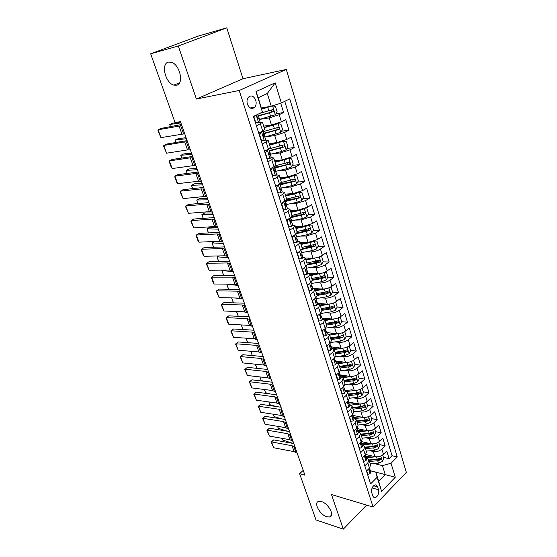 <?xml version="1.0" encoding="UTF-8"?>
<svg xmlns="http://www.w3.org/2000/svg" width="557" height="557" viewBox="0 0 557 557"><rect width="100%" height="100%" fill="white"/><g stroke="black" fill="none" stroke-linecap="round" stroke-linejoin="round"><path stroke-width="0.84" d="M176.478 85.249L173.909 85.13C165.436 83.292 160.611 63.602 168.416 62.106L171.278 62.231C179.932 64.375 184.283 84.225 176.478 85.249M326.75 516.757C319.676 514.752 313.18 502.184 318.834 501.363L321.466 501.585C328.512 503.437 335.161 516.137 329.57 517L326.75 516.757M247.412 104.18C249.466 108.615 251.945 109.604 254.855 107.146C256.199 105.287 256.498 103.003 255.754 100.302C253.707 95.818 251.207 94.836 248.255 97.364C246.939 99.237 246.66 101.506 247.412 104.18M226.783 27.85L178.289 46.015L196.398 99.035L242.97 78.739L226.783 27.85L198.612 35.961L150.669 53.799L175.065 122.575L180.44 121.649L304.951 475.225L299.603 473.694L316.014 519.953L343.307 529.15L366.61 505.095M242.97 78.739L286.298 69.444L406.332 472.378L373.099 507.044L239.218 90.478L286.298 69.444M365.831 454.47L374.91 456.677C378.106 457.179 380.953 456.378 383.46 454.268L386.746 451.017L389.085 458.683L383.411 457.311M370.064 450.752L373.301 451.525C376.504 452.012 379.359 451.212 381.872 449.109L385.179 445.865L379.491 444.57M385.179 445.865L382.812 438.094L379.484 441.318C376.95 443.407 374.081 444.214 370.878 443.748L361.326 441.555M357.1 428.556L366.791 430.645C370.001 431.076 372.891 430.255 375.453 428.187L378.816 424.998L381.218 432.873L375.515 431.647M352.783 415.376L362.642 417.367C365.872 417.757 368.776 416.921 371.366 414.874L374.77 411.72L377.207 419.706L371.491 418.558M348.424 402.022L358.443 403.895C361.681 404.25 364.605 403.407 367.216 401.374L370.67 398.255L373.134 406.352L367.404 405.287M351.697 389.837L354.182 390.241C357.427 390.554 360.372 389.705 363.018 387.693L366.506 384.608L369.013 392.817L363.268 391.829M340.132 374.868L349.866 376.393C353.117 376.664 356.083 375.801 358.757 373.81L362.287 370.767L364.828 379.094L359.07 378.189M346.37 376.191L340.243 375.223M335.732 360.971L345.486 362.349C348.745 362.579 351.732 361.709 354.433 359.738L358.012 356.738L360.588 365.176L354.816 364.355M340.884 362.37L335.955 361.674M331.276 346.879L341.044 348.111C344.31 348.292 347.317 347.408 350.047 345.465L353.674 342.499L356.285 351.063L350.506 350.332M335.217 348.39L331.61 347.937M326.75 332.592L336.532 333.664C339.812 333.796 342.834 332.905 345.605 330.983L349.274 328.066L351.92 336.748L346.127 336.108M322.162 318.096L331.965 319.008C335.251 319.091 338.294 318.186 341.093 316.292L344.804 313.417L347.491 322.231L341.692 321.681M317.504 303.398L327.321 304.136C330.621 304.171 333.685 303.259 336.512 301.386L340.278 298.559L343.001 307.499L337.187 307.046L335.822 302.597L334.374 302.625M332.689 306.698L331.93 306.635M313.173 288.498L322.614 289.048C325.922 289.034 329.006 288.108 331.868 286.263L335.683 283.485L338.447 292.557L332.536 292.195M328.031 291.924L326.527 291.833M309.894 273.417L317.838 273.738C321.152 273.668 324.258 272.728 327.161 270.911L331.018 268.182L333.824 277.393L327.801 277.128M323.255 276.933L320.728 276.822M305.292 258.03L312.992 258.197C316.313 258.079 319.44 257.125 322.378 255.336L326.284 252.662L329.131 261.999L322.99 261.846M318.332 261.727L314.378 261.63M300.369 242.406L308.07 242.42L317.518 239.524L321.486 236.899L324.376 246.382L318.096 246.34M313.201 246.312L307.715 246.271M295.363 226.546L303.078 226.407L312.588 223.475L316.606 220.906L319.544 230.535L313.125 230.612M307.527 230.682L300.71 230.765M290.281 210.449L298.009 210.156L307.589 207.183L311.655 204.67L314.635 214.438L308.077 214.654M301.052 214.877L293.288 215.12M285.121 194.101L292.857 193.648L302.507 190.633L306.635 188.182L309.657 198.104L302.938 198.452M294.11 198.912L286.737 199.295M279.886 177.509L287.628 176.889L297.347 173.833L301.532 171.445L304.602 181.519L297.717 182.021M286.73 182.814L280.672 183.253M274.566 160.653L282.322 159.866L292.105 156.768L296.345 154.442L299.464 164.677L292.404 165.338M278.799 166.613L274.329 167.03M269.17 143.539L276.926 142.578L286.785 139.438L291.088 137.175L294.256 147.57L286.994 148.406M270.159 150.355L269.087 150.474M263.684 126.16L271.447 125.012L281.376 121.83L285.741 119.637L288.958 130.192L281.487 131.222M256.457 125.938L262.493 122.38L259.625 122.387M256.018 122.937L255.524 123.013M262.222 144.012L266.162 141.972L268.147 140.294L265.501 140.148M267.889 161.795L271.774 159.699L273.71 157.923L271.196 157.652M273.473 179.298L277.302 177.147L279.182 175.281L276.745 174.891M278.96 196.524L282.74 194.316L284.571 192.36L282.169 191.873M284.369 213.484L288.094 211.214L289.884 209.174L287.489 208.59M289.689 230.173L293.365 227.855L295.106 225.731L292.704 225.056L291.715 221.937L290.455 221.192M294.925 246.612L298.552 244.245L300.251 242.037L297.835 241.272M300.084 262.793L303.662 260.377L305.32 258.093L302.897 257.243M305.166 278.73L308.696 276.265L310.312 273.912L307.875 272.979M310.172 294.43L313.654 291.917L315.227 289.487L312.783 288.477M315.102 309.887L318.534 307.339L320.073 304.839L317.615 303.746M319.955 325.121L323.345 322.531L324.842 319.962L322.378 318.792M324.738 340.125L328.087 337.493L329.542 334.861L327.077 333.622M329.452 354.913L332.759 352.24L334.179 349.545L331.7 348.236M334.096 369.486L337.361 366.778L338.747 364.02L336.261 362.642M338.677 383.85L341.901 381.106L343.251 378.287L340.759 376.838M343.189 398.004L346.37 395.226L347.686 392.351L345.194 390.84M347.638 411.964L350.778 409.144L352.066 406.213L349.559 404.64M352.024 425.722L355.129 422.874L356.376 419.887L353.869 418.251M356.348 439.285L359.411 436.409L360.63 433.367L358.123 431.675M360.616 452.66L363.644 449.75L364.828 446.665L362.315 444.911M378.482 489.714L377.59 486.888C377.04 485.335 376.135 484.687 374.875 484.938C372.222 486.4 371.192 489.025 371.798 492.82L372.703 495.66C373.246 497.171 374.123 497.819 375.348 497.596C378.029 496.169 379.073 493.537 378.482 489.714L372.111 487.939M261.477 107.926L271.245 106.248L267.297 93.492L258.26 97.684L262.417 112.11L253.428 116.441L370.579 483.922L377.145 477.286L375.871 472.245L370.523 470.853M262.417 112.11L255.969 91.599L275.186 82.84L281.327 102.996L289.772 98.923L397.266 456.935L391.028 463.243L395.296 477.245L381.587 491.434L377.145 477.286M275.311 114.686L272.575 105.823L275.485 106.436L277.135 111.79L275.262 114.763L259.27 119.463L269.233 117.91L271.447 125.012M265.807 136.778L274.747 135.581L276.926 142.578M272.115 153.878L280.171 152.98L282.322 159.866M278.159 170.762L285.518 170.108L287.628 176.889M283.986 187.43L290.775 186.978L292.857 193.648M289.647 203.876L295.955 203.583L298.009 210.156M295.147 220.092L301.058 219.938L303.078 226.407M300.515 236.077L306.085 236.043L308.07 242.42M305.765 251.841L311.036 251.91L312.992 258.197M310.903 267.388L315.91 267.548L317.838 273.738M315.937 282.705L320.714 282.949L322.614 289.048M320.881 297.814L325.448 298.127L327.321 304.136M325.727 312.707L330.113 313.083L331.965 319.008M330.489 327.391L334.715 327.822L336.532 333.664M335.175 341.873L339.248 342.353L341.044 348.111M339.777 356.146L343.718 356.682L345.486 362.349M344.31 370.224L348.118 370.802L349.866 376.393M348.766 384.114L352.463 384.727L354.182 390.241M353.159 397.809L356.745 398.457L358.443 403.895M357.476 411.317L360.971 411.999L362.642 417.367M361.737 424.643L365.141 425.353L366.791 430.645M365.928 437.788L369.249 438.526L370.878 443.748M364.821 465.854L367.808 462.916L368.964 459.776L366.443 457.972M389.085 458.683L392.058 455.703L284.766 101.339M269.233 117.91L279.189 114.707L283.576 112.542L280.728 103.191M288.958 130.192L284.634 132.427L274.747 135.581M294.256 147.57L289.988 149.868L280.171 152.98M299.464 164.677L295.259 167.037L285.518 170.108M304.602 181.519L300.453 183.949L290.775 186.978M309.657 198.104L305.563 200.597L295.955 203.583M314.635 214.438L310.597 216.986L301.058 219.938M319.544 230.535L315.554 233.132L306.085 236.043M324.376 246.382L320.442 249.042C317.497 250.817 314.357 251.778 311.036 251.91M329.131 261.999L325.253 264.714C322.343 266.518 319.224 267.464 315.91 267.548M333.824 277.393L329.995 280.15C327.119 281.981 324.021 282.914 320.714 282.949M338.447 292.557L334.666 295.363C331.819 297.222 328.748 298.141 325.448 298.127M343.001 307.499L339.269 310.353C336.456 312.24 333.406 313.152 330.113 313.083M347.491 322.231L343.808 325.128C341.03 327.043 337.995 327.941 334.715 327.822M351.92 336.748L348.278 339.693C345.528 341.629 342.52 342.52 339.248 342.353M356.285 351.063L352.685 354.05C349.97 356.014 346.983 356.884 343.718 356.682M360.588 365.176L357.03 368.205C354.349 370.189 351.376 371.053 348.118 370.802M364.828 379.094L361.319 382.165C358.659 384.163 355.714 385.019 352.463 384.727M369.013 392.817L365.545 395.923C362.92 397.949 359.982 398.791 356.745 398.457M373.134 406.352L369.709 409.499C367.112 411.539 364.201 412.375 360.971 411.999M377.207 419.706L373.824 422.881C371.254 424.942 368.358 425.771 365.141 425.353M381.218 432.873L377.876 436.082C375.334 438.164 372.459 438.979 369.249 438.526M366.485 471.076L369.458 468.131L370.607 464.97L368.964 459.776M362.301 457.958L365.315 455.041L366.492 451.929L364.828 446.665M358.06 444.66L361.11 441.771L362.315 438.707L360.63 433.367M353.765 431.167L356.849 428.312L358.088 425.304L356.376 419.887M349.399 417.485L352.525 414.659L353.799 411.707L352.066 406.213M344.978 403.609L348.146 400.817L349.448 397.921L347.686 392.351M340.487 389.538L343.697 386.774L345.034 383.933L343.251 378.287M335.941 375.258L339.185 372.536L340.557 369.751L338.747 364.02M331.318 360.769L334.611 358.081L336.017 355.359L334.179 349.545M326.632 346.071L329.967 343.418L331.408 340.759L329.542 334.861M321.876 331.15L325.253 328.539L326.729 325.942L324.842 319.962M317.051 316.007L320.47 313.438L321.988 310.91L320.073 304.839M312.15 300.641L315.617 298.113L317.17 295.656L315.227 289.487M307.179 285.038L310.688 282.559L312.282 280.171L310.312 273.912M302.131 269.198L305.689 266.761L307.325 264.45L305.32 258.093M296.999 253.115L300.606 250.727L302.291 248.492L300.251 242.037M291.791 236.781L295.447 234.441L297.173 232.283L295.106 225.731M286.507 220.189L290.211 217.905L291.979 215.831L289.884 209.174M281.132 203.34L284.892 201.105L286.709 199.121L284.571 192.36M275.68 186.226L279.489 184.047L281.348 182.146L279.182 175.281M270.131 168.834L273.995 166.71L275.91 164.9L273.71 157.923M264.498 151.163L268.418 149.095L270.382 147.382L268.147 140.294M258.775 133.2L264.763 129.579L262.5 122.408M375.871 472.245L378.69 481.206L385.214 474.557L382.457 465.638L391.028 463.243M370.482 470.721L395.296 477.245M374.137 463.549L382.457 465.638M178.289 46.015L150.669 53.799M196.398 99.035L239.218 90.478M373.099 507.044L331.485 494.539L343.307 529.15M303.238 470.366L299.603 473.694M392.058 455.703L397.266 456.935M283.576 112.542L275.882 113.781M281.327 102.996L271.245 106.248M378.69 481.206L381.587 491.434M255.969 91.599L258.26 97.684M275.186 82.84L267.297 93.492M366.708 470.853L367.815 474.334L370.092 473.763L370.795 471.702L369.549 468.583M297.243 453.349L294.159 451.657L273.647 447.744L271.531 441.924L271.148 441.945L273.675 439.905L293.804 443.567M273.675 439.905L271.531 441.924L292.056 445.718L295.14 447.382M369.597 467.991L369.681 470.769L370.022 469.266M273.647 447.744L271.148 441.945M372.111 455.995L365.991 456.524M375.864 456.831L366.36 457.701M382.68 454.93L383.759 458.453L382.353 461.523L378.475 463.166L370.266 463.89M281.891 438.303L282.476 439.939L293.01 443.428M369.507 461.481L377.716 460.743L380.772 459.734L380.626 458.07L377.242 459.212L369.019 459.95M380.772 459.734L379.011 459.302L369.138 460.326M282.476 439.939L281.793 438.282M362.53 457.736L363.679 461.349L365.977 460.813L366.701 458.787L365.427 455.619M293.031 441.374L289.946 439.738L269.407 436.075L267.263 430.185L266.887 430.234L269.428 428.18L289.584 431.605M269.428 428.18L267.263 430.185L287.816 433.729L290.9 435.33M365.462 454.888L365.58 457.777L365.921 456.308M269.407 436.075L266.887 430.234M358.29 444.437L359.481 448.183L361.813 447.682L362.558 445.684L361.242 442.481M288.756 429.245L285.678 427.672L265.111 424.26L262.946 418.293L262.577 418.384L265.132 416.316L285.323 419.491M265.132 416.316L262.946 418.293L283.527 421.586L286.604 423.125M361.27 441.617L361.423 444.611L361.765 443.177M265.111 424.26L262.577 418.384M353.994 430.951L355.227 434.829L357.587 434.369L358.353 432.406L357.002 429.155M284.432 416.97L281.362 415.452L260.767 412.298L258.566 406.262L258.211 406.38L260.787 404.305L281 407.216M260.787 404.305L258.566 406.262L279.182 409.284L282.253 410.767M357.009 428.159L357.204 431.264L357.545 429.865M260.767 412.298L258.211 406.38M349.636 417.277L350.917 421.294L353.305 420.869L354.085 418.941L352.699 415.64M280.053 404.528L276.989 403.08L256.359 400.184L254.138 394.071L253.79 394.231L256.387 392.142L276.627 394.795M256.387 392.142L254.138 394.071L274.782 396.835L277.846 398.255M352.685 414.512L352.929 417.722L353.27 416.358M256.359 400.184L253.79 394.231M368.142 443.121L361.925 443.706M371.965 443.901L362.294 444.848M378.69 441.973L379.811 445.621L378.391 448.691L374.478 450.334L366.234 451.114M277.616 426.335L278.333 428.34L287.565 431.257M365.462 448.67L373.712 447.877L376.797 446.867C377.486 445.962 377.43 445.398 376.616 445.182L373.232 446.324L364.974 447.125M376.797 446.867L375.028 446.456L365.107 447.543M278.333 428.34L277.504 426.314M364.125 430.074L357.81 430.707M368.045 430.798L358.583 431.786M374.652 428.834L375.815 432.615L374.374 435.678L370.433 437.329L362.147 438.171M273.285 414.213L274.135 416.601L281.974 418.961M361.368 435.685L369.66 434.843L372.758 433.819C373.462 432.893 373.399 432.329 372.556 432.121L369.166 433.262L360.866 434.119M372.758 433.819L370.99 433.43L361.02 434.585M274.135 416.601L273.174 414.199M360.059 416.845L353.639 417.527M364.104 417.506L354.872 418.523M370.551 415.522L371.756 419.428L370.301 422.491L366.332 424.149L358.005 425.04M268.899 401.945L269.887 404.716L276.237 406.533M357.211 422.526L365.545 421.621L368.664 420.591C369.382 419.651 369.305 419.08 368.435 418.878L365.051 420.02L356.71 420.939M368.664 420.591L366.889 420.229L356.87 421.447M269.887 404.716L268.787 401.931M360.177 404.013L351.001 405.092M355.944 403.428L349.413 404.173M366.402 402.015L367.641 406.06L366.172 409.123L362.168 410.781L353.806 411.734M264.457 389.517L265.592 392.692L270.333 393.966M352.999 409.186L361.375 408.218L364.515 407.181C365.246 406.22 365.162 405.642 364.257 405.454L360.873 406.596L352.49 407.571M364.515 407.181L362.739 406.847L352.672 408.135M265.592 392.692L264.345 389.503M345.222 403.4L346.538 407.564L348.961 407.181L349.761 405.287L348.334 401.938M275.618 391.933L272.554 390.548L251.903 387.923L249.654 381.733L249.32 381.928L251.924 379.825L272.192 382.206M251.924 379.825L249.654 381.733L270.319 384.219L273.376 385.576M348.306 400.671L348.598 403.992L348.94 402.669M251.903 387.923L249.32 381.928M356.208 390.325L346.997 391.48M351.773 389.823L345.124 390.631M362.099 388.382L363.477 392.504L361.987 395.567L357.956 397.225L349.518 398.248M259.959 376.929L261.24 380.508L264.255 381.273M348.731 395.658L357.148 394.628L360.309 393.583C361.054 392.601 360.957 392.024 360.024 391.843L356.633 392.984L348.216 394.022M360.309 393.583L358.527 393.277L348.41 394.635M261.24 380.508L259.847 376.915M340.863 389.218L342.102 393.639L344.553 393.291L345.382 391.439L343.906 388.048M271.127 379.171L268.07 377.848L247.392 375.509L245.115 369.242L244.788 369.472L247.412 367.355L267.708 369.465M247.412 367.355L245.115 369.242L265.807 371.442L268.857 372.73M343.857 386.635L344.198 390.067L344.539 388.786M247.392 375.509L244.788 369.472M352.191 376.428L342.854 377.681M347.554 376.031L341.002 376.88M357.726 374.562L359.251 378.76L357.74 381.824L353.681 383.488L345.103 384.581M255.405 364.181L256.833 368.177L257.982 368.449M357.97 374.603L357.587 374.645M344.407 381.942L352.86 380.849L356.048 379.797C356.8 378.795 356.689 378.21 355.728 378.043L352.344 379.185L343.878 380.285M356.048 379.797L354.259 379.512L344.087 380.946M256.833 368.177L255.294 364.174M336.442 374.833L337.605 379.512L340.083 379.213L340.933 377.388L339.408 373.949M266.573 366.248L263.524 364.988L242.824 362.934L240.513 356.584L240.199 356.856L242.824 362.934M264.276 359.718L261.226 358.499L240.513 356.584L242.845 354.725L263.155 356.55M339.352 372.389L339.297 374.137C338.886 375.237 339.032 375.843 339.742 375.947L340.083 374.701M348.118 362.322L338.579 363.693M343.279 362.043L337.333 362.865M353.27 360.553L353.667 360.609L354.962 364.828L353.437 367.885L349.343 369.549L340.55 370.732M353.667 360.609L353.082 360.664M340.014 368.038L348.515 366.875L351.718 365.817C352.484 364.786 352.365 364.201 351.37 364.048L347.986 365.19L339.485 366.353M351.718 365.817L349.928 365.559L339.707 367.07M250.789 351.272L252.328 355.575L250.678 351.258M331.958 360.247L331.652 360.839L333.037 365.183L335.551 364.926L336.421 363.143L334.848 359.655M261.957 353.145L258.921 351.961L238.194 350.2L235.855 343.773L235.555 344.08L238.194 350.2M259.632 346.538L256.596 345.382L235.855 343.773L238.215 341.935L258.552 343.467M334.778 357.942L334.75 359.801C334.332 360.915 334.492 361.521 335.223 361.618L335.558 360.414M343.996 348L334.172 349.518M338.955 347.847L333.337 348.668M348.745 346.343L349.295 346.412L350.618 350.694L349.072 353.751L344.943 355.415L335.822 356.71M349.295 346.412L348.501 346.475M335.565 353.932L344.101 352.706L347.331 351.634C348.111 350.583 347.979 349.991 346.948 349.852L343.572 350.994L335.022 352.226M347.331 351.634L345.542 351.404L335.265 352.992M246.11 338.19L247.705 342.652L245.999 338.183M327.412 345.451L327.001 346.238L328.407 350.638L330.886 350.437L331.847 348.689L330.969 345.918L330.21 345.152M257.285 339.874L254.257 338.76L233.508 337.298L231.141 330.788L230.849 331.137L233.508 337.298M254.925 333.177L251.896 332.097L231.141 330.788L233.522 328.978L253.888 330.217M330.134 343.279L330.141 345.249C329.716 346.391 329.883 346.997 330.635 347.081L330.969 345.918M339.819 333.455L329.633 335.147M334.583 333.448L329.124 334.284M344.129 331.937L344.867 332.014L346.203 336.358L344.644 339.415L340.487 341.079L330.9 342.506M344.867 332.014L343.864 332.076M331.046 339.624L339.631 338.329L342.882 337.25C343.669 336.177 343.53 335.579 342.464 335.453L339.088 336.595L330.503 337.89M342.882 337.25L341.086 337.048L330.761 338.719M242.984 329.556L241.265 324.933M241.376 324.94L243.026 329.556M322.795 330.44L322.28 331.422L323.701 335.892L326.284 335.725L327.203 334.026L326.311 331.213L325.504 330.433M252.551 326.43L249.529 325.385L228.76 324.237L226.358 317.643L226.086 318.033L227.757 322.635L228.76 324.237M250.163 319.641L247.141 318.632L226.358 317.643L228.774 315.861L249.153 316.787M325.42 328.407L325.462 330.489C325.037 331.645 325.204 332.257 325.977 332.327L326.311 331.213M335.579 318.695L325.037 320.567M330.155 318.841L324.717 319.711M242.859 311.76L246.883 312.393M339.429 317.323L340.376 317.413L341.733 321.814L340.153 324.87L335.962 326.534L325.734 328.136M340.376 317.413L339.15 317.462M326.465 325.107L335.091 323.749L338.371 322.663C339.164 321.563 339.018 320.957 337.918 320.853L334.541 321.988L325.915 323.352M338.371 322.663L336.567 322.489L326.193 324.237M238.222 316.292L236.467 311.502M236.579 311.509L238.292 316.292M318.11 315.213L317.49 316.383L318.931 320.916L321.549 320.797L322.489 319.14L321.591 316.292L320.721 315.499C320.282 316.689 320.463 317.302 321.25 317.358L321.591 316.292M247.754 312.804L244.739 311.836L223.949 311.001L221.519 304.324L221.254 304.756L223.949 311.001M245.331 305.918L242.316 304.992L221.519 304.324L223.963 302.569L244.363 303.182M320.644 313.306L320.714 315.506M331.29 303.704L320.366 305.779M325.685 304.011L320.108 304.951M234.97 297.981L242.915 299.074M337.194 307.06L335.593 310.11L331.373 311.781L320.714 313.528M321.821 310.388L330.489 308.954L333.789 307.861C334.597 306.733 334.437 306.127 333.302 306.037L329.932 307.165L321.257 308.606M333.789 307.861L331.986 307.715L321.556 309.546M233.397 302.855L231.608 297.898M231.719 297.904L233.487 302.855M334.632 302.507L335.822 302.597M313.361 299.757L312.623 301.121L314.092 305.723L316.745 305.654L317.713 304.038L316.794 301.149L315.861 300.348M242.887 298.991L239.886 298.099L219.075 297.598L216.617 290.824L216.367 291.304L219.075 297.598M240.436 292.014L237.428 291.165L216.617 290.824L219.089 289.104L239.51 289.389M315.791 297.981L316.216 299.318L315.896 300.307C315.464 301.504 315.645 302.124 316.46 302.166L316.794 301.149M326.945 288.484L315.631 290.775M321.159 288.965L315.38 289.981M226.81 284.119L238.124 285.456M329.73 287.482L331.199 287.565L332.592 292.098L330.969 295.14L326.715 296.811L316 298.649M331.199 287.565L329.535 287.572M317.107 295.454L325.817 293.943L329.145 292.836C329.96 291.687 329.786 291.074 328.616 291.005L325.253 292.126L316.536 293.643M329.145 292.836L327.335 292.724L316.856 294.646M228.509 289.236L226.796 284.126L228.621 289.236M308.543 284.07L307.687 285.63L309.177 290.301L311.864 290.281L312.86 288.714L311.927 285.776L310.931 284.975M237.957 284.989L234.963 284.181L214.139 284.014L211.646 277.156L211.409 277.671L213.15 282.462L214.139 284.014M235.472 277.922L232.478 277.149L211.646 277.156L214.153 275.457L234.588 275.416M310.869 282.427L311.335 283.917L311.008 284.878C310.569 286.096 310.764 286.723 311.593 286.744L311.927 285.776M311.593 286.744L311.036 286.709L311.593 286.744M322.538 273.027L310.827 275.548M316.599 273.682L310.59 274.789M222.675 270.138L221.944 270.563L233.265 271.663M324.71 272.248L326.506 272.31L327.92 276.906L326.277 279.948L321.988 281.619L311.224 283.555M326.506 272.31L324.627 272.282M312.317 280.296L321.083 278.709L324.432 277.595C325.26 276.418 325.072 275.806 323.868 275.75L320.505 276.864L311.746 278.458M324.432 277.595L322.621 277.518L312.08 279.523M223.58 275.437L221.944 270.563L223.691 275.437M303.649 268.154L302.681 269.901L304.192 274.643L306.914 274.678L307.93 273.16L306.991 270.18L305.925 269.379M232.965 270.799L229.978 270.075L209.133 270.249L206.612 263.294L206.382 263.865L209.133 270.249M230.438 263.635L227.458 262.946L206.612 263.294L209.147 261.637L229.602 261.254M305.87 266.636L306.392 268.286L306.03 269.226C305.598 270.458 305.807 271.085 306.642 271.106L306.991 270.18M318.068 257.327L305.953 260.098M311.99 258.176L305.723 259.374M218.588 255.935L217.035 256.819L228.342 257.682M319.648 256.756L321.744 256.826L323.178 261.498L321.521 264.533L317.191 266.204L306.371 268.23M307.339 264.937L316.272 263.252L319.662 262.117C320.477 260.927 320.282 260.307 319.064 260.258L306.886 263.05M318.43 260.551L317.859 262.075L307.241 264.178M218.581 261.456L217.035 256.819L218.692 261.456M298.684 252.001L297.591 253.936L299.123 258.754L301.887 258.838L302.931 257.369L301.971 254.34L300.85 253.553M301.887 258.838L299.123 258.754M227.897 256.415L224.924 255.774L204.064 256.304L201.509 249.258L201.3 249.87L203.082 254.793L204.064 256.304M225.334 249.146L222.368 248.547L201.509 249.258L204.078 247.628L224.541 246.89M300.787 250.601L301.365 252.425L300.975 253.344C300.557 254.577 300.773 255.203 301.609 255.231L301.971 254.34M313.528 241.383L309.859 242.65L301.003 244.419M307.339 242.42L300.787 243.729M222.306 241.682L216.833 241.404M214.57 241.494L212.057 242.894L223.35 243.506M314.608 240.993L316.912 241.118L318.367 245.853L316.689 248.888L312.324 250.559L301.379 252.697M302.082 249.397L314.837 246.403C315.624 245.205 315.415 244.579 314.197 244.53L301.95 247.412M313.549 244.822L312.971 246.417L302.319 248.603M213.512 247.287L212.057 242.894L213.623 247.287M293.643 235.597L292.425 237.721L293.985 242.615L296.784 242.755L297.856 241.334L296.881 238.264L295.69 237.491M296.784 242.755L293.671 242.678M222.758 241.829L219.799 241.272L198.933 242.163L196.336 235.026L196.141 235.688L197.951 240.673L198.933 242.163M220.168 234.462L217.209 233.947L196.336 235.026L198.94 233.432L219.416 232.339M295.635 234.323L296.268 236.314L295.844 237.212C295.44 238.445 295.663 239.078 296.505 239.12L296.881 238.264M308.919 225.195L304.881 226.65L295.983 228.502M302.66 226.414L295.774 227.855M217.696 227.451L209.912 227.214L207.016 228.781L218.295 229.15M309.49 224.986L312.004 225.167L313.487 229.978L311.781 233L307.38 234.678L296.052 236.983M296.463 233.682L309.936 230.452C310.695 229.24 310.472 228.614 309.26 228.565L296.937 231.545M308.592 228.864L308.042 230.514L297.132 232.84M208.381 232.923L207.016 228.781L208.492 232.917M288.526 218.943L287.175 221.261L288.763 226.226L291.603 226.421L292.704 225.056M291.603 226.421L288.47 226.351M217.55 227.04L214.598 226.574L193.725 227.841L191.093 220.6L190.912 221.317L193.725 227.841M214.918 219.569L211.973 219.145L191.093 220.6L193.732 219.04L214.222 217.578M290.399 217.787L291.088 219.959L290.629 220.837C290.239 222.069 290.469 222.709 291.318 222.751L291.715 221.937M304.24 208.757L299.826 210.407L290.879 212.342M297.96 210.156L290.691 211.73M212.607 212.997L204.83 212.941L201.906 214.48L213.171 214.591M306.844 216.805L304.352 208.729L307.025 208.979L308.529 213.86L306.803 216.882L302.367 218.56L290.503 221.059M290.413 217.815L304.964 214.257C305.696 213.039 305.452 212.405 304.247 212.356L291.854 215.434M303.558 212.656L303.029 214.375L291.506 216.917M203.18 218.365L201.906 214.48L203.291 218.358M283.325 202.038L281.849 204.537L283.457 209.578L286.34 209.836L287.468 208.527L286.194 205.108M286.34 209.836L283.179 209.766M212.273 212.043L209.335 211.667L188.447 213.317L185.78 205.979L185.613 206.744L188.447 213.317M209.606 204.468L206.675 204.141L185.78 205.979L188.454 204.454L208.952 202.609M285.087 200.993L285.832 203.347L285.337 204.203C284.961 205.442 285.205 206.083 286.054 206.132L286.465 205.352M285.449 204.788L297.271 202.191L301.748 200.513L303.495 197.498L301.971 192.541L299.193 192.228L294.695 193.913L285.699 195.939M293.302 193.613L285.525 195.368M207.448 198.348L199.685 198.48L196.725 199.991L207.97 199.831M285.247 201.509L299.91 197.812C300.613 196.586 300.362 195.953 299.158 195.904L286.695 199.072M298.441 196.21L297.946 197.986L285.268 200.875M197.902 203.604L196.725 199.991L198.013 203.597M278.047 184.868L276.439 187.549L278.068 192.673L280.993 192.994L282.155 191.733L280.867 188.294M280.993 192.994L277.811 192.924M206.919 196.837L203.994 196.551L183.093 198.598L180.391 191.162L180.245 191.977L183.093 198.598M204.21 189.15L201.293 188.914L180.391 191.162L183.1 189.665L203.604 187.437M279.684 183.928L280.491 186.477L279.962 187.312C279.6 188.545 279.851 189.192 280.7 189.255L281.132 188.517M280.624 188.196L292.098 185.565L296.616 183.887L298.385 180.886L296.832 175.852L294.019 175.483L289.487 177.161L280.443 179.277M294.019 175.483L293.49 175.525M288.965 176.715L280.282 178.755M202.219 183.497L194.47 183.817L191.476 185.3L202.699 184.868M280.004 184.952L294.778 181.116C295.454 179.883 295.189 179.243 293.985 179.194L281.334 182.487M293.24 179.5L292.787 181.345L279.83 184.395M192.555 188.642L191.476 185.3L192.666 188.628M272.693 167.427L270.939 170.296L272.596 175.504L275.562 175.88L276.752 174.682L275.715 171.41L274.288 170.818M275.562 175.88L272.359 175.817M201.481 181.408L198.571 181.227L177.669 183.671L174.933 176.13L174.801 177.001L176.708 182.264L177.669 183.671M198.738 173.61L195.834 173.478L174.933 176.13L177.676 174.675L198.188 172.043M274.197 166.599L275.061 169.342L274.504 170.15C274.155 171.389 274.413 172.036 275.269 172.106L275.715 171.41M275.68 171.354L286.848 168.687L291.402 167.009L293.198 164.016L291.624 158.898L288.839 158.48L275.109 162.359M288.763 158.473L287.844 158.564M285.936 159.142L274.956 161.878M196.92 168.444L189.185 168.952L186.149 170.407L197.359 169.697M274.678 168.13L289.563 164.155C290.218 162.923 289.939 162.275 288.735 162.219L275.43 165.763M287.955 162.54L287.544 164.447L274.517 167.629M187.131 173.464L186.149 170.407L187.243 173.45M267.242 149.715L265.355 152.764L267.04 158.056L270.048 158.494L271.266 157.359L270.215 154.038L268.746 153.516M270.048 158.494L266.817 158.439M195.973 165.756L193.077 165.673L172.169 168.541L169.391 160.896L169.279 161.815L171.215 167.156L172.169 168.541M193.188 157.847L190.299 157.819L169.391 160.896L172.176 159.476L192.687 156.433M264.61 151.497L264.972 150.912M269.275 151.058L284.272 146.93C284.892 145.69 284.606 145.043 283.402 144.987L268.627 148.991L269.553 151.936L268.954 152.715C268.627 153.955 268.892 154.609 269.748 154.693L270.215 154.038M270.305 154.324L281.515 151.546L286.103 149.868L287.927 146.881L286.326 141.687L283.429 141.193L269.685 145.175M283.429 141.193L281.988 141.374M281.536 141.513L269.546 144.743M191.545 153.182L183.824 153.885L180.76 155.312L191.942 154.31M282.587 145.314L282.218 147.285L269.128 150.599M181.631 158.077L180.76 155.312L181.742 158.063M261.282 131.939L259.68 134.947L261.393 140.322L264.443 140.83L265.696 139.758L264.631 136.381L263.134 135.95M264.443 140.83L261.191 140.782M190.383 149.882L187.5 149.903L166.592 153.196L163.779 145.447L163.674 146.421L166.592 153.196M261.602 131.898L262.632 131.257M187.556 141.861L184.687 141.931L163.779 145.447L166.592 144.068L187.11 140.601M258.942 133.729L259.506 132.831M262.953 131.097L263.948 134.244L263.315 135.003C263.008 136.235 263.28 136.904 264.136 136.994L264.631 136.381M264.833 137.029L280.728 132.455L282.573 129.475L280.951 124.197L278.006 123.64L264.178 127.727M278.006 123.64L264.053 127.337M186.094 137.704L178.386 138.609L175.288 140.002L186.449 138.707M263.781 133.715L278.897 129.433C279.489 128.187 279.182 127.532 277.985 127.476L263.12 131.612M277.128 127.818L276.808 129.851L263.649 133.297M176.047 142.467L175.288 140.002L176.165 142.453M254.5 115.919L253.908 116.845L255.649 122.31L258.747 122.888L260.035 121.872L258.949 118.446L257.445 118.112M258.747 122.888L255.468 122.832M184.708 133.777L160.938 137.635L158.084 129.774L158 130.811L160.938 137.635M181.847 125.638L158.084 129.774L160.938 128.437L181.457 124.538M257.668 114.394L258.26 116.274L257.592 116.998C257.292 118.237 257.578 118.906 258.441 119.01L258.949 118.446M272.276 105.914L261.846 109.109M269.922 106.471L261.741 108.768M180.565 122.004L172.879 123.118L169.739 124.483L180.872 122.888M258.204 116.093L273.431 111.665C273.995 110.404 273.682 109.75 272.484 109.687L259.91 113.315M271.572 110.042L271.315 112.138L258.086 115.731M170.393 126.641L169.739 124.483L170.505 126.62M373.301 451.525L374.91 456.677M381.872 449.109L383.46 454.268M279.189 114.707L281.376 121.83M284.634 132.427L286.785 139.438M289.988 149.868L292.105 156.768M295.259 167.037L297.347 173.833M300.453 183.949L302.507 190.633M305.563 200.597L307.589 207.183M310.597 216.986L312.588 223.475M315.554 233.132L317.518 239.524M320.442 249.042L322.378 255.336M325.253 264.714L327.161 270.911M329.995 280.15L331.868 286.263M334.666 295.363L336.512 301.386M339.269 310.353L341.093 316.292M343.808 325.128L345.605 330.983M348.278 339.693L350.047 345.465M352.685 354.05L354.433 359.738M357.03 368.205L358.757 373.81M361.319 382.165L363.018 387.693M365.545 395.923L367.216 401.374M369.709 409.499L371.366 414.874M373.824 422.881L375.453 428.187M377.876 436.082L379.484 441.318M367.808 462.916L369.458 468.131M363.644 449.75L365.315 455.041M359.411 436.409L361.11 441.771M355.129 422.874L356.849 428.312M350.778 409.144L352.525 414.659M346.37 395.226L348.146 400.817M341.901 381.106L343.697 386.774M337.361 366.778L339.185 372.536M332.759 352.24L334.611 358.081M328.087 337.493L329.967 343.418M323.345 322.531L325.253 328.539M318.534 307.339L320.47 313.438M313.654 291.917L315.617 298.113M308.696 276.265L310.688 282.559M303.662 260.377L305.689 266.761M298.552 244.245L300.606 250.727M293.365 227.855L295.447 234.441M288.094 211.214L290.211 217.905M282.74 194.316L284.892 201.105M277.302 177.147L279.489 184.047M271.774 159.699L273.995 166.71M266.162 141.972L268.418 149.095M260.46 123.96L262.751 131.201M373.51 485.76L377.59 486.888M368.532 469.05L370.036 473.777M295.885 452.354L293.79 446.401M294.159 451.657L292.056 445.718M369.2 470.407L369.862 470.581M382.387 461.447L380.716 456.023M366.715 458.035L366.603 457.68M377.242 459.212L376.511 456.865M378.475 463.166L377.716 460.743M364.375 455.953L365.921 460.827M291.673 440.406L289.549 434.376M289.946 439.738L287.816 433.729M365.086 457.443L365.747 457.603M360.163 442.669L361.758 447.696M287.412 428.312L285.254 422.206M285.678 427.672L283.527 421.586M360.922 444.298L361.577 444.451M355.888 429.203L357.531 434.383M283.088 416.065L280.909 409.882M281.362 415.452L279.182 409.284M356.696 430.965L357.35 431.111M351.551 415.543L353.242 420.883M278.716 403.658L276.509 397.399M276.989 403.08L274.782 396.835M352.407 417.451L353.061 417.583M378.426 448.615L376.713 443.059M373.232 446.324L372.487 443.922M374.478 450.334L373.712 447.877M374.408 435.602L372.654 429.92M369.166 433.262L368.4 430.805M370.433 437.329L369.66 434.843M370.335 422.415L368.539 416.601M365.051 420.02L364.264 417.499M366.332 424.149L365.545 421.621M366.207 409.047L364.369 403.094M360.873 406.596L360.073 404.027M362.168 410.781L361.375 408.218M347.157 401.688L348.898 407.188M274.281 391.098L272.046 384.755M272.554 390.548L270.319 384.219M348.069 403.748L348.717 403.867M362.022 395.491L360.142 389.392M356.633 392.984L355.826 390.38M357.956 397.225L357.148 394.628M342.694 387.637L344.491 393.305M269.797 378.37L267.527 371.944M268.07 377.848L265.807 371.442M343.662 389.844L344.31 389.956M357.782 381.747L355.853 375.509M352.344 379.185L351.516 376.539M353.681 383.488L352.86 380.849M338.169 373.385L340.021 379.22M265.25 365.476L262.953 358.966M263.524 364.988L261.226 358.499M339.199 375.745L339.833 375.843M353.472 367.808L351.502 361.416M347.986 365.19L347.15 362.51M349.343 369.549L348.515 366.875M333.58 358.924L335.488 364.932M260.641 352.414L258.316 345.82M258.921 351.961L256.596 345.382M334.666 361.437L335.3 361.528M349.107 353.674L347.088 347.129M343.572 350.994L342.722 348.271M344.943 355.415L344.101 352.706M328.922 344.247L330.886 350.437M255.976 339.185L253.616 332.501M254.257 338.76L251.896 332.097M330.078 346.927L330.698 347.004M344.686 339.338L342.611 332.64M339.088 336.595L338.231 333.831M340.487 341.079L339.631 338.329M324.202 329.354L326.221 335.725M251.249 325.775L248.861 319.001M249.529 325.385L247.141 318.632M325.42 332.202L326.026 332.271M340.188 324.794L338.071 317.936M334.541 321.988L333.671 319.182M335.962 326.534L335.091 323.749M319.405 314.239L321.486 320.804M246.452 312.185L244.036 305.32M244.739 311.836L242.316 304.992M320.693 317.267L321.285 317.316M335.634 310.033L333.469 303.015M320.964 313.487L320.853 313.131M329.932 307.165L329.048 304.324M331.373 311.781L330.489 308.954M314.538 298.9L316.675 305.654M241.599 298.413L239.148 291.457M239.886 298.099L237.428 291.165M315.903 302.103L316.48 302.145M331.011 295.064L328.79 287.878M316.258 298.608L316.007 297.814M325.253 292.126L324.355 289.243M326.715 296.811L325.817 293.943M309.595 283.332L311.802 290.281M236.676 284.46L234.191 277.407M234.963 284.181L232.478 277.149M326.318 279.872L324.049 272.512M311.481 283.506L311.085 282.26M320.505 276.864L319.6 273.94M321.988 281.619L321.083 278.709M304.575 267.52L306.844 274.678M231.684 270.312L229.164 263.162M229.978 270.075L227.458 262.946M306.106 271.085L306.642 271.106M321.563 264.457L319.231 256.923M306.628 268.189L306.085 266.469M315.687 261.379L314.768 258.413M317.191 266.204L316.272 263.252M317.831 262.082L319.641 262.131M299.485 251.472L301.817 258.838M226.629 255.969L224.074 248.721M224.924 255.774L222.368 248.547M301.093 255.224L301.609 255.231M316.731 248.812L314.343 241.09M301.706 252.634L301.017 250.441M310.799 245.665L309.859 242.65M312.324 250.559L311.391 247.559M312.971 246.417L314.789 246.431M294.312 235.172L296.714 242.748M221.498 241.425L218.908 234.079M219.799 241.272L217.209 233.947M296.011 239.12L296.505 239.12M311.823 232.93L309.386 225.028M296.714 236.85L295.864 234.163M305.835 229.707L304.881 226.65M307.38 234.678L306.434 231.635M308.042 230.514L309.859 230.494M289.055 218.616L291.534 226.421M216.304 226.685L213.672 219.235M214.598 226.574L211.973 219.145M290.851 222.765L291.318 222.751M291.645 220.83L290.67 217.759M300.794 213.512L299.826 210.407M302.367 218.56L301.4 215.468M303.029 214.375L304.853 214.32M283.722 201.801L286.27 209.829M211.026 211.737L208.367 204.182M209.335 211.667L206.675 204.141M285.616 206.153L286.054 206.132M301.79 200.436L299.262 192.242M286.493 204.565L285.511 201.453M295.676 197.06L294.695 193.913M297.271 202.191L296.296 199.051M297.946 197.986L299.77 197.888M278.298 184.722L280.923 192.987M205.679 196.572L202.978 188.914M203.994 196.551L201.293 188.914M280.296 189.283L280.7 189.255M296.658 183.81L294.089 175.49M281.271 188.057L280.268 184.889M290.482 180.364L289.487 177.161M292.098 185.565L291.109 182.383M292.787 181.345L294.611 181.213M272.791 167.372L275.492 175.873M200.262 181.199L197.519 173.429M198.571 181.227L195.834 173.478M274.9 172.141L275.269 172.106M291.443 166.933L288.839 158.48M275.966 171.284L274.942 168.068M285.205 163.403L284.188 160.151M286.848 168.687L285.838 165.45M287.544 164.447L289.368 164.273M267.207 149.777L269.971 158.487M194.762 165.603L191.977 157.722M193.077 165.673L190.299 157.819M286.152 149.791L283.499 141.206M270.577 154.254L269.539 150.989M279.844 146.178L278.813 142.87M281.515 151.546L280.491 148.259M282.218 147.285L284.049 147.069M261.56 131.974L264.366 140.824M189.178 149.784L186.358 141.784M187.5 149.903L184.687 141.931M280.777 132.378L278.082 123.654M263.384 131.543L263.203 130.965M265.097 136.959L264.053 133.645M274.399 128.674L273.355 125.318M276.098 134.133L275.061 130.791M276.808 129.851L278.639 129.593M256.206 115.104L258.671 122.867M183.518 133.736L180.656 125.617M181.847 133.903L178.992 125.819M259.541 119.393L258.469 116.023M268.871 110.899L267.806 107.487M270.591 116.441L269.539 113.05M271.315 112.138L273.146 111.839M173.909 85.13L179.556 82.805M250.163 107.967L254.855 107.146M373.51 497.067L375.348 497.596M329.57 517L331.519 515.051M361.061 444.528L361.423 444.611M356.835 431.181L357.204 431.264M352.539 417.646L352.929 417.722M348.188 403.916L348.598 403.992M343.773 389.997L344.198 390.067M339.297 375.878L339.742 375.947M334.757 361.549L335.223 361.618M330.155 347.018L330.635 347.081M325.476 332.271L325.977 332.327M320.735 317.309L321.25 317.358M315.93 302.124L316.46 302.166M317.859 262.075L319.662 262.117M313.041 246.389L314.837 246.403M308.146 230.473L309.936 230.452M303.175 214.313L304.964 214.257M298.134 197.909L299.91 197.812M293.003 181.248L294.778 181.116M287.802 164.322L289.563 164.155M282.51 147.139L284.272 146.93M277.135 129.684L278.897 129.433M271.677 111.95L273.431 111.665"/></g></svg>
